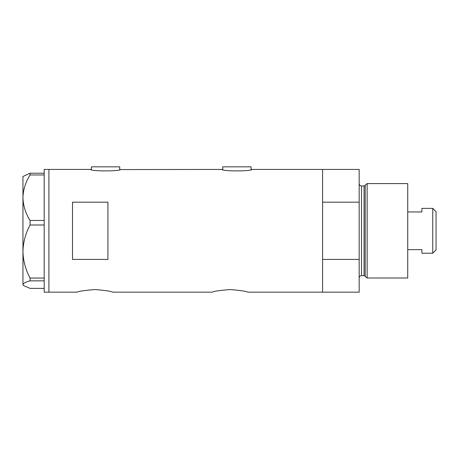 <?xml version="1.0" encoding="UTF-8"?>
<svg xmlns="http://www.w3.org/2000/svg" width="459" height="459" viewBox="0 0 459 459"><rect width="100%" height="100%" fill="white"/><g stroke="black" fill="none" stroke-linecap="round" stroke-linejoin="round"><path stroke-width="0.69" d="M120.31 169.428C121.228 171.379 89.889 171.379 90.807 169.428L91.398 169.572L91.398 166.835L119.724 166.835L119.724 169.572L222.162 169.428C221.244 171.379 252.576 171.379 251.664 169.428L251.073 169.572L251.073 166.835L222.747 166.835L222.747 169.572L222.162 169.428M77.238 292.165C78.282 291.31 84.181 290.444 94.938 289.56C105.69 290.444 111.594 291.31 112.639 292.165C111.594 291.31 105.696 290.444 94.95 289.56C84.181 290.444 78.277 291.31 77.238 292.165L48.912 292.165L48.912 169.428L48.912 292.165L44.19 292.165L44.19 280.845L30.07 280.845L30.07 278.051C25.566 269.651 23.191 260.81 22.95 251.526C23.197 242.214 25.572 233.373 30.07 225.002L30.07 220.463C25.589 213.343 23.214 205.758 22.95 197.714C23.185 189.774 25.555 182.189 30.07 174.959L30.07 173.209L22.95 176.508L22.95 284.614C23.185 283.301 25.555 282.044 30.07 280.845M212.362 292.165C213.406 291.31 219.304 290.444 230.062 289.56C240.82 290.444 246.718 291.31 247.768 292.165C246.718 291.31 240.82 290.444 230.074 289.56C219.304 290.444 213.406 291.31 212.362 292.165L112.639 292.165M107.922 259.415L107.922 202.184L72.516 202.184L72.516 259.415L107.922 259.415M247.768 292.165L322.591 292.165L322.591 259.415L359.173 259.415L359.173 292.165L322.591 292.165L322.591 169.428L251.664 169.428M90.807 169.428L44.19 169.428L44.19 174.959L30.07 174.959M44.19 174.959L44.19 225.002L30.07 225.002M44.19 225.002L44.19 280.845M30.07 220.463L44.19 220.463M30.07 173.209L44.19 173.209M44.19 288.384L30.07 288.384L23.426 285.561L22.95 284.614L23.426 285.561M30.07 278.051L44.19 278.051M365.203 276.519L365.203 185.08L367.137 183.594L367.137 278.005L365.203 276.519A1.182 1.182 0 0 0 364.062 275.647L361.537 275.647A2.358 2.358 0 0 0 359.173 278.005M365.203 185.08A1.182 1.182 0 0 1 364.062 185.952L361.537 185.952A2.358 2.358 0 0 1 359.173 183.594M367.137 183.594L407.724 183.594L407.724 278.005L367.137 278.005M359.173 169.428L359.173 202.184L322.591 202.184L322.591 169.428L359.173 169.428M359.173 259.415L359.173 202.184M432.745 208.375L436.05 211.679L436.05 249.914L432.745 253.219L432.745 208.375L421.89 208.375L421.89 211.955L407.724 211.955M432.745 253.219L421.89 253.219L421.89 249.639L407.724 249.639M364.062 275.647L364.062 185.952M361.537 185.952L361.537 275.647"/></g></svg>
